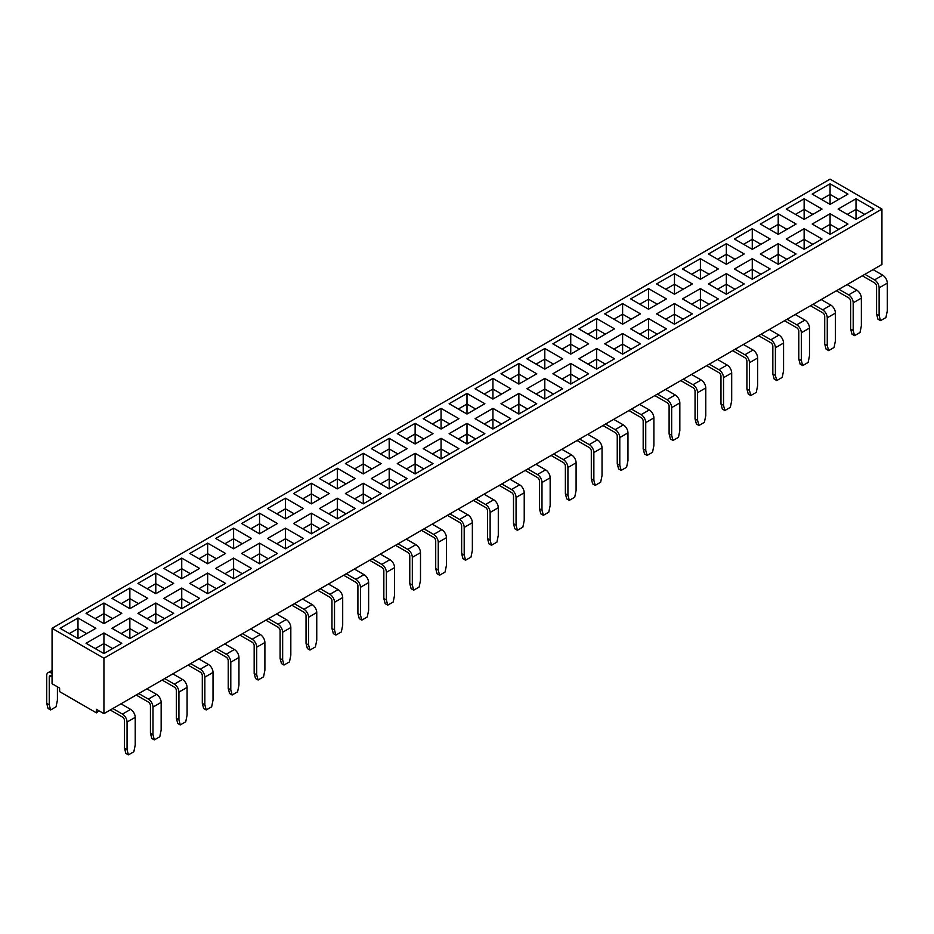 <?xml version="1.0" encoding="UTF-8"?>
<svg xmlns="http://www.w3.org/2000/svg" width="934" height="934" viewBox="0 0 934 934"><rect width="100%" height="100%" fill="white"/><g stroke="black" fill="none" stroke-linecap="round" stroke-linejoin="round"><path stroke-width="1.4" d="M52.059 683.723L59.613 688.078L59.613 691.615L96.377 712.84L96.377 709.303L103.931 713.658L103.931 658.248L52.059 628.302L52.059 683.723L52.059 628.302L103.931 658.248L881.941 209.076L103.931 658.248L103.931 713.658L96.377 709.303L96.377 712.84A4.331 2.498 120 0 0 98.537 710.552A4.331 2.498 -60 0 1 96.377 712.84L59.613 691.615L59.613 688.078L52.059 683.723M881.941 264.485L103.931 713.658L112.816 708.532L122.459 714.101L112.816 708.532L120.976 703.816L130.632 709.385A6.503 3.748 60 0 1 135.22 717.347L135.22 745.052L135.22 717.347L127.059 722.064A6.503 3.748 -120 0 0 122.459 714.101A6.503 3.748 60 0 1 127.059 722.064L127.059 749.769L127.059 722.064L135.22 717.347A6.503 3.748 -120 0 0 130.632 709.385L122.459 714.101L130.632 709.385L120.976 703.816L138.746 693.565L148.389 699.134L138.746 693.565L146.918 688.848L156.562 694.417A6.503 3.748 60 0 1 161.15 702.38L161.15 730.084L161.15 702.38L152.989 707.096A6.503 3.748 -120 0 0 148.389 699.134A6.503 3.748 60 0 1 152.989 707.096L152.989 734.801L152.989 707.096L161.15 702.38A6.503 3.748 -120 0 0 156.562 694.417L148.389 699.134L156.562 694.417L146.918 688.848L164.676 678.586L174.331 684.155L164.676 678.586L172.848 673.869L182.492 679.45A6.503 3.748 60 0 1 187.092 687.401L187.092 715.105L187.092 687.401L178.919 692.117A6.503 3.748 -120 0 0 174.331 684.155A6.503 3.748 60 0 1 178.919 692.117L178.919 719.822L178.919 692.117L187.092 687.401A6.503 3.748 -120 0 0 182.492 679.45L174.331 684.155L182.492 679.45L172.848 673.869L190.606 663.619L200.261 669.188L190.606 663.619L198.779 658.902L208.434 664.471A6.503 3.748 60 0 1 213.022 672.433L213.022 700.138L213.022 672.433L204.85 677.15A6.503 3.748 -120 0 0 200.261 669.188A6.503 3.748 60 0 1 204.85 677.15L204.85 704.855L204.85 677.15L213.022 672.433A6.503 3.748 -120 0 0 208.434 664.471L200.261 669.188L208.434 664.471L198.779 658.902L216.548 648.64L226.191 654.22L216.548 648.64L224.709 643.923L234.364 649.504A6.503 3.748 60 0 1 238.952 657.454L238.952 685.159L238.952 657.454L230.791 662.171A6.503 3.748 -120 0 0 226.191 654.22A6.503 3.748 60 0 1 230.791 662.171L230.791 689.876L230.791 662.171L238.952 657.454A6.503 3.748 -120 0 0 234.364 649.504L226.191 654.22L234.364 649.504L224.709 643.923L242.478 633.672L252.133 639.241L242.478 633.672L250.651 628.956L260.294 634.525A6.503 3.748 60 0 1 264.894 642.487L264.894 670.192L264.894 642.487L256.722 647.204A6.503 3.748 -120 0 0 252.133 639.241A6.503 3.748 60 0 1 256.722 647.204L256.722 674.908L256.722 647.204L264.894 642.487A6.503 3.748 -120 0 0 260.294 634.525L252.133 639.241L260.294 634.525L250.651 628.956L268.408 618.693L278.063 624.274L268.408 618.693L276.581 613.988L286.224 619.557A6.503 3.748 60 0 1 290.824 627.508L290.824 655.213L290.824 627.508L282.652 632.225A6.503 3.748 -120 0 0 278.063 624.274A6.503 3.748 60 0 1 282.652 632.225L282.652 659.929L282.652 632.225L290.824 627.508A6.503 3.748 -120 0 0 286.224 619.557L278.063 624.274L286.224 619.557L276.581 613.988L294.35 603.726L303.994 609.295L294.35 603.726L302.511 599.009L312.166 604.578A6.503 3.748 60 0 1 316.754 612.541L316.754 640.245L316.754 612.541L308.594 617.257A6.503 3.748 -120 0 0 303.994 609.295A6.503 3.748 60 0 1 308.594 617.257L308.594 644.962L308.594 617.257L316.754 612.541A6.503 3.748 -120 0 0 312.166 604.578L303.994 609.295L312.166 604.578L302.511 599.009L320.28 588.759L329.924 594.328L320.28 588.759L328.453 584.042L338.096 589.611A6.503 3.748 60 0 1 342.696 597.562L342.696 625.266L342.696 597.562L334.524 602.278A6.503 3.748 -120 0 0 329.924 594.328A6.503 3.748 60 0 1 334.524 602.278L334.524 629.983L334.524 602.278L342.696 597.562A6.503 3.748 -120 0 0 338.096 589.611L329.924 594.328L338.096 589.611L328.453 584.042L346.21 573.78L355.866 579.349L346.21 573.78L354.383 569.063L364.026 574.632A6.503 3.748 60 0 1 368.626 582.594L368.626 610.299L368.626 582.594L360.454 587.311A6.503 3.748 -120 0 0 355.866 579.349A6.503 3.748 60 0 1 360.454 587.311L360.454 615.016L360.454 587.311L368.626 582.594A6.503 3.748 -120 0 0 364.026 574.632L355.866 579.349L364.026 574.632L354.383 569.063L372.152 558.812L381.796 564.381L372.152 558.812L380.313 554.096L389.968 559.664A6.503 3.748 60 0 1 394.557 567.615L394.557 595.332L394.557 567.615L386.396 572.332A6.503 3.748 -120 0 0 381.796 564.381A6.503 3.748 60 0 1 386.396 572.332L386.396 600.037L386.396 572.332L394.557 567.615A6.503 3.748 -120 0 0 389.968 559.664L381.796 564.381L389.968 559.664L380.313 554.096L398.082 543.833L407.726 549.402L398.082 543.833L406.255 539.116L415.899 544.685A6.503 3.748 60 0 1 420.498 552.648L420.498 580.353L420.498 552.648L412.326 557.365A6.503 3.748 -120 0 0 407.726 549.402A6.503 3.748 60 0 1 412.326 557.365L412.326 585.069L412.326 557.365L420.498 552.648A6.503 3.748 -120 0 0 415.899 544.685L407.726 549.402L415.899 544.685L406.255 539.116L424.013 528.866L433.668 534.435L424.013 528.866L432.185 524.149L441.829 529.718A6.503 3.748 60 0 1 446.429 537.68L446.429 565.385L446.429 537.68L438.256 542.385A6.503 3.748 -120 0 0 433.668 534.435A6.503 3.748 60 0 1 438.256 542.385L438.256 570.102L438.256 542.385L446.429 537.68A6.503 3.748 -120 0 0 441.829 529.718L433.668 534.435L441.829 529.718L432.185 524.149L449.954 513.887L459.598 519.456L449.954 513.887L458.115 509.17L467.771 514.739A6.503 3.748 60 0 1 472.359 522.701L472.359 550.406L472.359 522.701L464.198 527.418A6.503 3.748 -120 0 0 459.598 519.456A6.503 3.748 60 0 1 464.198 527.418L464.198 555.123L464.198 527.418L472.359 522.701A6.503 3.748 -120 0 0 467.771 514.739L459.598 519.456L467.771 514.739L458.115 509.17L475.885 498.919L485.528 504.488L475.885 498.919L484.046 494.203L493.701 499.772A6.503 3.748 60 0 1 498.289 507.734L498.289 535.439L498.289 507.734L490.128 512.451A6.503 3.748 -120 0 0 485.528 504.488A6.503 3.748 60 0 1 490.128 512.451L490.128 540.156L490.128 512.451L498.289 507.734A6.503 3.748 -120 0 0 493.701 499.772L485.528 504.488L493.701 499.772L484.046 494.203L501.815 483.94L511.47 489.509L501.815 483.94L509.987 479.224L519.631 484.804A6.503 3.748 60 0 1 524.231 492.755L524.231 520.46L524.231 492.755L516.058 497.472A6.503 3.748 -120 0 0 511.47 489.509A6.503 3.748 60 0 1 516.058 497.472L516.058 525.177L516.058 497.472L524.231 492.755A6.503 3.748 -120 0 0 519.631 484.804L511.47 489.509L519.631 484.804L509.987 479.224L527.745 468.973L537.4 474.542L527.745 468.973L535.918 464.256L545.573 469.825A6.503 3.748 60 0 1 550.161 477.788L550.161 505.492L550.161 477.788L541.989 482.504A6.503 3.748 -120 0 0 537.4 474.542A6.503 3.748 60 0 1 541.989 482.504L541.989 510.209L541.989 482.504L550.161 477.788A6.503 3.748 -120 0 0 545.573 469.825L537.4 474.542L545.573 469.825L535.918 464.256L553.687 453.994L563.33 459.575L553.687 453.994L561.848 449.289L571.503 454.858A6.503 3.748 60 0 1 576.091 462.809L576.091 490.513L576.091 462.809L567.93 467.525A6.503 3.748 -120 0 0 563.33 459.575A6.503 3.748 60 0 1 567.93 467.525L567.93 495.23L567.93 467.525L576.091 462.809A6.503 3.748 -120 0 0 571.503 454.858L563.33 459.575L571.503 454.858L561.848 449.289L579.617 439.027L589.261 444.596L579.617 439.027L587.79 434.31L597.433 439.879A6.503 3.748 60 0 1 602.033 447.841L602.033 475.546L602.033 447.841L593.861 452.558A6.503 3.748 -120 0 0 589.261 444.596A6.503 3.748 60 0 1 593.861 452.558L593.861 480.263L593.861 452.558L602.033 447.841A6.503 3.748 -120 0 0 597.433 439.879L589.261 444.596L597.433 439.879L587.79 434.31L605.547 424.059L615.202 429.628L605.547 424.059L613.72 419.343L623.363 424.912A6.503 3.748 60 0 1 627.963 432.862L627.963 460.567L627.963 432.862L619.791 437.579A6.503 3.748 -120 0 0 615.202 429.628A6.503 3.748 60 0 1 619.791 437.579L619.791 465.284L619.791 437.579L627.963 432.862A6.503 3.748 -120 0 0 623.363 424.912L615.202 429.628L623.363 424.912L613.72 419.343L631.489 409.08L641.133 414.649L631.489 409.08L639.65 404.364L649.305 409.933A6.503 3.748 60 0 1 653.893 417.895L653.893 445.6L653.893 417.895L645.733 422.612A6.503 3.748 -120 0 0 641.133 414.649A6.503 3.748 60 0 1 645.733 422.612L645.733 450.316L645.733 422.612L653.893 417.895A6.503 3.748 -120 0 0 649.305 409.933L641.133 414.649L649.305 409.933L639.65 404.364L657.419 394.113L667.063 399.682L657.419 394.113L665.592 389.396L675.235 394.965A6.503 3.748 60 0 1 679.835 402.916L679.835 430.632L679.835 402.916L671.663 407.633A6.503 3.748 -120 0 0 667.063 399.682A6.503 3.748 60 0 1 671.663 407.633L671.663 435.337L671.663 407.633L679.835 402.916A6.503 3.748 -120 0 0 675.235 394.965L667.063 399.682L675.235 394.965L665.592 389.396L683.349 379.134L693.005 384.703L683.349 379.134L691.522 374.417L701.165 379.986A6.503 3.748 60 0 1 705.765 387.949L705.765 415.653L705.765 387.949L697.593 392.665A6.503 3.748 -120 0 0 693.005 384.703A6.503 3.748 60 0 1 697.593 392.665L697.593 420.37L697.593 392.665L705.765 387.949A6.503 3.748 -120 0 0 701.165 379.986L693.005 384.703L701.165 379.986L691.522 374.417L709.291 364.167L718.935 369.736L709.291 364.167L717.452 359.45L727.107 365.019A6.503 3.748 60 0 1 731.696 372.981L731.696 400.686L731.696 372.981L723.535 377.686A6.503 3.748 -120 0 0 718.935 369.736A6.503 3.748 60 0 1 723.535 377.686L723.535 405.403L723.535 377.686L731.696 372.981A6.503 3.748 -120 0 0 727.107 365.019L718.935 369.736L727.107 365.019L717.452 359.45L735.221 349.188L744.865 354.757L735.221 349.188L743.394 344.471L753.038 350.04A6.503 3.748 60 0 1 757.626 358.002L757.626 385.707L757.626 358.002L749.465 362.719A6.503 3.748 -120 0 0 744.865 354.757A6.503 3.748 60 0 1 749.465 362.719L749.465 390.424L749.465 362.719L757.626 358.002A6.503 3.748 -120 0 0 753.038 350.04L744.865 354.757L753.038 350.04L743.394 344.471L761.152 334.22L770.807 339.789L761.152 334.22L769.324 329.504L778.968 335.072A6.503 3.748 60 0 1 783.568 343.035L783.568 370.74L783.568 343.035L775.395 347.752A6.503 3.748 -120 0 0 770.807 339.789A6.503 3.748 60 0 1 775.395 347.752L775.395 375.456L775.395 347.752L783.568 343.035A6.503 3.748 -120 0 0 778.968 335.072L770.807 339.789L778.968 335.072L769.324 329.504L787.082 319.241L796.737 324.81L787.082 319.241L795.254 314.524L804.91 320.105A6.503 3.748 60 0 1 809.498 328.056L809.498 355.761L809.498 328.056L801.325 332.773A6.503 3.748 -120 0 0 796.737 324.81A6.503 3.748 60 0 1 801.325 332.773L801.325 360.477L801.325 332.773L809.498 328.056A6.503 3.748 -120 0 0 804.91 320.105L796.737 324.81L804.91 320.105L795.254 314.524L813.024 304.274L822.667 309.843L813.024 304.274L821.184 299.557L830.84 305.126A6.503 3.748 60 0 1 835.428 313.088L835.428 340.793L835.428 313.088L827.267 317.805A6.503 3.748 -120 0 0 822.667 309.843A6.503 3.748 60 0 1 827.267 317.805L827.267 345.51L827.267 317.805L835.428 313.088A6.503 3.748 -120 0 0 830.84 305.126L822.667 309.843L830.84 305.126L821.184 299.557L838.954 289.295L848.609 294.875L838.954 289.295L847.126 284.578L856.77 290.159A6.503 3.748 60 0 1 861.37 298.109L861.37 325.814L861.37 298.109L853.197 302.826A6.503 3.748 -120 0 0 848.609 294.875A6.503 3.748 60 0 1 853.197 302.826L853.197 330.531L853.197 302.826L861.37 298.109A6.503 3.748 -120 0 0 856.77 290.159L848.609 294.875L856.77 290.159L847.126 284.578L864.884 274.327L874.539 279.896L864.884 274.327L873.056 269.611L882.7 275.18A6.503 3.748 60 0 1 887.3 283.142L887.3 310.847L887.3 283.142L879.127 287.859A6.503 3.748 -120 0 0 874.539 279.896A6.503 3.748 60 0 1 879.127 287.859L879.127 315.564L879.127 287.859L887.3 283.142A6.503 3.748 -120 0 0 882.7 275.18L874.539 279.896L882.7 275.18L873.056 269.611L881.941 264.485L881.941 209.076L881.941 264.485M830.069 179.13L881.941 209.076L830.069 179.13L52.059 628.302L830.069 179.13M484.863 433.656L467 443.977L449.137 433.656L467 423.347L484.863 433.656L467 423.347L467 433.96L475.675 438.968L467 433.96L467 423.347L449.137 433.656L467 443.977L467 433.96L458.325 438.968L467 433.96L467 443.977L484.863 433.656M199.596 598.355L181.733 608.676L163.859 598.355L181.733 588.046L199.596 598.355L181.733 588.046L163.859 598.355L181.733 608.676L181.733 598.659L190.408 603.668L181.733 598.659L181.733 588.046L181.733 598.659L173.047 603.668L181.733 598.659L181.733 608.676L199.596 598.355M121.794 643.281L103.931 653.59L86.056 643.281L103.931 632.96L121.794 643.281L103.931 632.96L86.056 643.281L103.931 653.59L103.931 643.573L112.605 648.581L103.931 643.573L103.931 632.96L103.931 643.573L95.245 648.581L103.931 643.573L103.931 653.59L121.794 643.281M251.468 568.421L233.593 578.73L215.731 568.421L233.593 558.1L251.468 568.421L233.593 558.1L233.593 568.713L242.28 573.721L233.593 568.713L233.593 558.1L215.731 568.421L233.593 578.73L233.593 568.713L224.919 573.721L233.593 568.713L233.593 578.73L251.468 568.421M640.467 343.829L622.604 354.138L604.73 343.829L622.604 333.508L640.467 343.829L622.604 333.508L604.73 343.829L622.604 354.138L622.604 344.121L631.279 349.129L622.604 344.121L622.604 333.508L622.604 344.121L613.918 349.129L622.604 344.121L622.604 354.138L640.467 343.829M796.072 253.99L778.209 264.31L760.334 253.99L778.209 243.669L796.072 253.99L778.209 243.669L778.209 254.282L786.883 259.29L778.209 254.282L778.209 243.669L760.334 253.99L778.209 264.31L778.209 254.282L769.523 259.29L778.209 254.282L778.209 264.31L796.072 253.99M173.666 613.334L155.791 623.655L137.928 613.334L155.791 603.014L173.666 613.334L155.791 603.014L137.928 613.334L155.791 623.655L155.791 613.626L164.477 618.635L155.791 613.626L155.791 603.014L155.791 613.626L147.117 618.635L155.791 613.626L155.791 623.655L173.666 613.334M510.805 418.689L492.93 429.01L475.067 418.689L492.93 408.368L510.805 418.689L492.93 408.368L492.93 418.981L501.616 423.989L492.93 418.981L492.93 408.368L475.067 418.689L492.93 429.01L492.93 418.981L484.256 423.989L492.93 418.981L492.93 429.01L510.805 418.689M381.13 493.549L363.268 503.87L345.393 493.549L363.268 483.24L381.13 493.549L363.268 483.24L345.393 493.549L363.268 503.87L363.268 493.853L371.942 498.861L363.268 493.853L363.268 483.24L363.268 493.853L354.581 498.861L363.268 493.853L363.268 503.87L381.13 493.549M666.409 328.85L648.535 339.17L630.672 328.85L648.535 318.541L666.409 328.85L648.535 318.541L630.672 328.85L648.535 339.17L648.535 329.142L657.209 334.162L648.535 329.142L648.535 318.541L648.535 329.142L639.86 334.162L648.535 329.142L648.535 339.17L666.409 328.85M277.398 553.442L259.535 563.762L241.661 553.442L259.535 543.133L277.398 553.442L259.535 543.133L259.535 553.734L268.21 558.754L259.535 553.734L259.535 543.133L241.661 553.442L259.535 563.762L259.535 553.734L250.849 558.754L259.535 553.734L259.535 563.762L277.398 553.442M588.607 373.775L570.732 384.084L552.87 373.775L570.732 363.454L588.607 373.775L570.732 363.454L570.732 374.067L579.419 379.076L570.732 374.067L570.732 363.454L552.87 373.775L570.732 384.084L570.732 374.067L562.058 379.076L570.732 374.067L570.732 384.084L588.607 373.775M692.339 313.882L674.465 324.191L656.602 313.882L674.465 303.562L692.339 313.882L674.465 303.562L656.602 313.882L674.465 324.191L674.465 314.174L683.151 319.183L674.465 314.174L674.465 303.562L674.465 314.174L665.79 319.183L674.465 314.174L674.465 324.191L692.339 313.882M718.269 298.903L700.407 309.224L682.532 298.903L700.407 288.594L718.269 298.903L700.407 288.594L700.407 299.207L709.081 304.215L700.407 299.207L700.407 288.594L682.532 298.903L700.407 309.224L700.407 299.207L691.72 304.215L700.407 299.207L700.407 309.224L718.269 298.903M147.724 628.302L129.861 638.622L111.998 628.302L129.861 617.993L147.724 628.302L129.861 617.993L111.998 628.302L129.861 638.622L129.861 628.605L138.536 633.614L129.861 628.605L129.861 617.993L129.861 628.605L121.186 633.614L129.861 628.605L129.861 638.622L147.724 628.302M407.072 478.582L389.198 488.891L371.335 478.582L389.198 468.261L407.072 478.582L389.198 468.261L389.198 478.873L397.872 483.882L389.198 478.873L389.198 468.261L371.335 478.582L389.198 488.891L389.198 478.873L380.523 483.882L389.198 478.873L389.198 488.891L407.072 478.582M873.874 209.076L856.011 219.385L838.137 209.076L856.011 198.755L873.874 209.076L856.011 198.755L856.011 209.368L864.686 214.376L856.011 209.368L856.011 198.755L838.137 209.076L856.011 219.385L856.011 209.368L847.325 214.376L856.011 209.368L856.011 219.385L873.874 209.076M303.328 538.474L285.465 548.783L267.591 538.474L285.465 528.154L303.328 538.474L285.465 528.154L267.591 538.474L285.465 548.783L285.465 538.766L294.14 543.775L285.465 538.766L285.465 528.154L285.465 538.766L276.791 543.775L285.465 538.766L285.465 548.783L303.328 538.474M433.002 463.603L415.128 473.923L397.265 463.603L415.128 453.294L433.002 463.603L415.128 453.294L397.265 463.603L415.128 473.923L415.128 463.906L423.814 468.915L415.128 463.906L415.128 453.294L415.128 463.906L406.453 468.915L415.128 463.906L415.128 473.923L433.002 463.603M329.27 523.495L311.396 533.816L293.533 523.495L311.396 513.186L329.27 523.495L311.396 513.186L293.533 523.495L311.396 533.816L311.396 523.787L320.082 528.807L311.396 523.787L311.396 513.186L311.396 523.787L302.721 528.807L311.396 523.787L311.396 533.816L329.27 523.495M744.2 283.936L726.337 294.245L708.474 283.936L726.337 273.615L744.2 283.936L726.337 273.615L708.474 283.936L726.337 294.245L726.337 284.228L735.011 289.236L726.337 284.228L726.337 273.615L726.337 284.228L717.662 289.236L726.337 284.228L726.337 294.245L744.2 283.936M355.2 508.528L337.326 518.837L319.463 508.528L337.326 498.207L355.2 508.528L337.326 498.207L319.463 508.528L337.326 518.837L337.326 508.82L346.012 513.828L337.326 508.82L337.326 498.207L337.326 508.82L328.651 513.828L337.326 508.82L337.326 518.837L355.2 508.528M536.735 403.721L518.872 414.031L500.998 403.721L518.872 393.401L536.735 403.721L518.872 393.401L500.998 403.721L518.872 414.031L518.872 404.013L527.547 409.022L518.872 404.013L518.872 393.401L518.872 404.013L510.186 409.022L518.872 404.013L518.872 414.031L536.735 403.721M225.526 583.388L207.663 593.709L189.8 583.388L207.663 573.067L225.526 583.388L207.663 573.067L189.8 583.388L207.663 593.709L207.663 583.68L216.338 588.689L207.663 583.68L207.663 573.067L207.663 583.68L198.989 588.689L207.663 583.68L207.663 593.709L225.526 583.388M562.665 388.742L544.802 399.063L526.928 388.742L544.802 378.422L562.665 388.742L544.802 378.422L544.802 389.034L553.477 394.043L544.802 389.034L544.802 378.422L526.928 388.742L544.802 399.063L544.802 389.034L536.128 394.043L544.802 389.034L544.802 399.063L562.665 388.742M770.141 268.957L752.267 279.278L734.404 268.957L752.267 258.648L770.141 268.957L752.267 258.648L752.267 269.261L760.953 274.269L752.267 269.261L752.267 258.648L734.404 268.957L752.267 279.278L752.267 269.261L743.592 274.269L752.267 269.261L752.267 279.278L770.141 268.957M458.933 448.635L441.07 458.944L423.195 448.635L441.07 438.315L458.933 448.635L441.07 438.315L441.07 448.927L449.744 453.936L441.07 448.927L441.07 438.315L423.195 448.635L441.07 458.944L441.07 448.927L432.384 453.936L441.07 448.927L441.07 458.944L458.933 448.635M614.537 358.796L596.674 369.117L578.8 358.796L596.674 348.487L614.537 358.796L596.674 348.487L578.8 358.796L596.674 369.117L596.674 359.088L605.349 364.108L596.674 359.088L596.674 348.487L596.674 359.088L587.988 364.108L596.674 359.088L596.674 369.117L614.537 358.796M822.002 239.011L804.139 249.331L786.276 239.011L804.139 228.702L822.002 239.011L804.139 228.702L804.139 239.314L812.814 244.323L804.139 239.314L804.139 228.702L786.276 239.011L804.139 249.331L804.139 239.314L795.464 244.323L804.139 239.314L804.139 249.331L822.002 239.011M847.944 224.043L830.069 234.364L812.206 224.043L830.069 213.723L847.944 224.043L830.069 213.723L812.206 224.043L830.069 234.364L830.069 224.335L838.755 229.344L830.069 224.335L830.069 213.723L830.069 224.335L821.395 229.344L830.069 224.335L830.069 234.364L847.944 224.043M674.465 294.245L656.602 283.936L674.465 273.615L692.339 283.936L674.465 294.245L674.465 284.228L683.151 289.236L674.465 284.228L674.465 294.245L692.339 283.936L674.465 273.615L674.465 284.228L674.465 273.615L656.602 283.936L674.465 294.245M648.535 309.224L630.672 298.903L648.535 288.594L666.409 298.903L648.535 309.224L648.535 299.207L657.209 304.215L648.535 299.207L648.535 309.224L666.409 298.903L648.535 288.594L630.672 298.903L648.535 309.224M311.396 503.87L293.533 493.549L311.396 483.24L329.27 493.549L311.396 503.87L311.396 493.853L311.396 503.87L329.27 493.549L311.396 483.24L293.533 493.549L311.396 503.87M570.732 354.138L552.87 343.829L570.732 333.508L588.607 343.829L570.732 354.138L570.732 344.121L570.732 354.138L588.607 343.829L570.732 333.508L552.87 343.829L570.732 354.138M830.069 204.418L812.206 194.097L830.069 183.788L847.944 194.097L830.069 204.418L830.069 194.389L838.755 199.409L830.069 194.389L830.069 204.418L847.944 194.097L830.069 183.788L812.206 194.097L830.069 204.418M467 414.031L449.137 403.721L467 393.401L484.863 403.721L467 414.031L467 404.013L467 414.031L484.863 403.721L467 393.401L449.137 403.721L467 414.031M726.337 264.31L708.474 253.99L726.337 243.669L744.2 253.99L726.337 264.31L726.337 254.282L735.011 259.29L726.337 254.282L726.337 264.31L744.2 253.99L726.337 243.669L708.474 253.99L726.337 264.31M337.326 488.891L319.463 478.582L337.326 468.261L355.2 478.582L337.326 488.891L337.326 478.873L337.326 488.891L355.2 478.582L337.326 468.261L337.326 478.873L346.012 483.882L337.326 478.873L337.326 468.261L319.463 478.582L337.326 488.891M752.267 249.331L734.404 239.011L752.267 228.702L770.141 239.011L752.267 249.331L752.267 239.314L760.953 244.323L752.267 239.314L752.267 249.331L770.141 239.011L752.267 228.702L734.404 239.011L752.267 249.331M804.139 219.385L786.276 209.076L804.139 198.755L822.002 209.076L804.139 219.385L804.139 209.368L804.139 219.385L822.002 209.076L804.139 198.755L786.276 209.076L804.139 219.385M622.604 324.191L604.73 313.882L622.604 303.562L640.467 313.882L622.604 324.191L622.604 314.174L622.604 324.191L640.467 313.882L622.604 303.562L604.73 313.882L622.604 324.191M233.593 548.783L215.731 538.474L233.593 528.154L251.468 538.474L233.593 548.783L233.593 538.766L233.593 548.783L251.468 538.474L233.593 528.154L215.731 538.474L233.593 548.783M285.465 518.837L267.591 508.528L285.465 498.207L303.328 508.528L285.465 518.837L285.465 508.82L285.465 518.837L303.328 508.528L285.465 498.207L267.591 508.528L285.465 518.837M544.802 369.117L526.928 358.796L544.802 348.487L562.665 358.796L544.802 369.117L544.802 359.088L544.802 369.117L562.665 358.796L544.802 348.487L526.928 358.796L544.802 369.117M181.733 578.73L163.859 568.421L181.733 558.1L199.596 568.421L181.733 578.73L181.733 568.713L181.733 578.73L199.596 568.421L181.733 558.1L163.859 568.421L181.733 578.73M389.198 458.944L371.335 448.635L389.198 438.315L407.072 448.635L389.198 458.944L389.198 448.927L397.872 453.936L389.198 448.927L389.198 458.944L407.072 448.635L389.198 438.315L389.198 448.927L389.198 438.315L371.335 448.635L389.198 458.944M207.663 563.762L189.8 553.442L207.663 543.133L225.526 553.442L207.663 563.762L207.663 553.734L207.663 563.762L225.526 553.442L207.663 543.133L189.8 553.442L207.663 563.762M155.791 593.709L137.928 583.388L155.791 573.067L173.666 583.388L155.791 593.709L155.791 583.68L164.477 588.689L155.791 583.68L155.791 593.709L173.666 583.388L155.791 573.067L137.928 583.388L155.791 593.709M103.931 623.655L86.056 613.334L103.931 603.014L121.794 613.334L103.931 623.655L103.931 613.626L103.931 623.655L121.794 613.334L103.931 603.014L86.056 613.334L103.931 623.655M415.128 443.977L397.265 433.656L415.128 423.347L433.002 433.656L415.128 443.977L415.128 433.96L415.128 443.977L433.002 433.656L415.128 423.347L397.265 433.656L415.128 443.977M596.674 339.17L578.8 328.85L596.674 318.541L614.537 328.85L596.674 339.17L596.674 329.142L596.674 339.17L614.537 328.85L596.674 318.541L578.8 328.85L596.674 339.17M492.93 399.063L475.067 388.742L492.93 378.422L510.805 388.742L492.93 399.063L492.93 389.034L492.93 399.063L510.805 388.742L492.93 378.422L475.067 388.742L492.93 399.063M259.535 533.816L241.661 523.495L259.535 513.186L277.398 523.495L259.535 533.816L259.535 523.787L268.21 528.807L259.535 523.787L259.535 533.816L277.398 523.495L259.535 513.186L241.661 523.495L259.535 533.816M441.07 429.01L423.195 418.689L441.07 408.368L458.933 418.689L441.07 429.01L441.07 418.981L441.07 429.01L458.933 418.689L441.07 408.368L423.195 418.689L441.07 429.01M778.209 234.364L760.334 224.043L778.209 213.723L796.072 224.043L778.209 234.364L778.209 224.335L786.883 229.344L778.209 224.335L778.209 234.364L796.072 224.043L778.209 213.723L760.334 224.043L778.209 234.364M700.407 279.278L682.532 268.957L700.407 258.648L718.269 268.957L700.407 279.278L700.407 269.261L700.407 279.278L718.269 268.957L700.407 258.648L682.532 268.957L700.407 279.278M129.861 608.676L111.998 598.355L129.861 588.046L147.724 598.355L129.861 608.676L129.861 598.659L129.861 608.676L147.724 598.355L129.861 588.046L111.998 598.355L129.861 608.676M363.268 473.923L345.393 463.603L363.268 453.294L381.13 463.603L363.268 473.923L363.268 463.906L363.268 473.923L381.13 463.603L363.268 453.294L345.393 463.603L363.268 473.923M77.989 638.622L60.126 628.302L77.989 617.993L95.863 628.302L77.989 638.622L77.989 628.605L77.989 638.622L95.863 628.302L77.989 617.993L60.126 628.302L77.989 638.622M518.872 384.084L500.998 373.775L518.872 363.454L536.735 373.775L518.872 384.084L518.872 374.067L518.872 384.084L536.735 373.775L518.872 363.454L500.998 373.775L518.872 384.084M821.395 199.409L830.069 194.389L830.069 183.788L830.069 194.389L821.395 199.409M795.464 214.376L804.139 209.368L812.814 214.376L804.139 209.368L804.139 198.755L804.139 209.368L795.464 214.376M862.339 275.799L874.539 282.85A2.884 1.67 60 0 1 876.582 286.376L876.582 314.093L879.127 315.564L880.505 320.666L885.934 317.525L887.3 310.847L885.934 317.525L880.505 320.666L879.127 315.564L876.582 314.093L876.582 286.376A2.884 1.67 60 0 0 874.539 282.85L862.339 275.799M877.948 319.194L876.582 314.093L877.948 319.194L880.505 320.666L877.948 319.194M836.397 290.778L848.609 297.818A2.884 1.67 60 0 1 850.64 301.355L850.64 329.06L853.197 330.531L854.563 335.645L860.004 332.504L861.37 325.814L860.004 332.504L854.563 335.645L853.197 330.531L850.64 329.06L850.64 301.355A2.884 1.67 60 0 0 848.609 297.818L836.397 290.778M852.018 334.162L850.64 329.06L852.018 334.162L854.563 335.645L852.018 334.162M562.058 349.129L570.732 344.121L579.419 349.129L570.732 344.121L570.732 333.508L570.732 344.121L562.058 349.129M536.128 364.108L544.802 359.088L553.477 364.108L544.802 359.088L544.802 348.487L544.802 359.088L536.128 364.108M458.325 409.022L467 404.013L475.675 409.022L467 404.013L467 393.401L467 404.013L458.325 409.022M432.384 423.989L441.07 418.981L449.744 423.989L441.07 418.981L441.07 408.368L441.07 418.981L432.384 423.989M406.453 438.968L415.128 433.96L423.814 438.968L415.128 433.96L415.128 423.347L415.128 433.96L406.453 438.968M354.581 468.915L363.268 463.906L371.942 468.915L363.268 463.906L363.268 453.294L363.268 463.906L354.581 468.915M328.651 483.882L337.326 478.873L328.651 483.882M302.721 498.861L311.396 493.853L320.082 498.861L311.396 493.853L311.396 483.24L311.396 493.853L302.721 498.861M276.791 513.828L285.465 508.82L294.14 513.828L285.465 508.82L285.465 498.207L285.465 508.82L276.791 513.828M613.918 319.183L622.604 314.174L631.279 319.183L622.604 314.174L622.604 303.562L622.604 314.174L613.918 319.183M224.919 543.775L233.593 538.766L242.28 543.775L233.593 538.766L233.593 528.154L233.593 538.766L224.919 543.775M198.989 558.754L207.663 553.734L216.338 558.754L207.663 553.734L207.663 543.133L207.663 553.734L198.989 558.754M587.988 334.162L596.674 329.142L605.349 334.162L596.674 329.142L596.674 318.541L596.674 329.142L587.988 334.162M691.72 274.269L700.407 269.261L709.081 274.269L700.407 269.261L700.407 258.648L700.407 269.261L691.72 274.269M173.047 573.721L181.733 568.713L190.408 573.721L181.733 568.713L181.733 558.1L181.733 568.713L173.047 573.721M147.117 588.689L155.791 583.68L155.791 573.067L155.791 583.68L147.117 588.689M121.186 603.668L129.861 598.659L138.536 603.668L129.861 598.659L129.861 588.046L129.861 598.659L121.186 603.668M95.245 618.635L103.931 613.626L112.605 618.635L103.931 613.626L103.931 603.014L103.931 613.626L95.245 618.635M69.314 633.614L77.989 628.605L86.675 633.614L77.989 628.605L77.989 617.993L77.989 628.605L69.314 633.614M510.186 379.076L518.872 374.067L527.547 379.076L518.872 374.067L518.872 363.454L518.872 374.067L510.186 379.076M484.256 394.043L492.93 389.034L501.616 394.043L492.93 389.034L492.93 378.422L492.93 389.034L484.256 394.043M743.592 244.323L752.267 239.314L752.267 228.702L752.267 239.314L743.592 244.323M380.523 453.936L389.198 448.927L380.523 453.936M717.662 259.29L726.337 254.282L726.337 243.669L726.337 254.282L717.662 259.29M769.523 229.344L778.209 224.335L778.209 213.723L778.209 224.335L769.523 229.344M250.849 528.807L259.535 523.787L259.535 513.186L259.535 523.787L250.849 528.807M665.79 289.236L674.465 284.228L665.79 289.236M639.86 304.215L648.535 299.207L648.535 288.594L648.535 299.207L639.86 304.215M52.059 673.461L51.3 673.017A6.503 3.748 -120 0 0 46.7 675.667L46.7 703.372L49.257 704.855L49.257 677.15A2.884 1.67 60 0 1 51.3 675.971L52.059 676.414L51.3 675.971L49.257 677.15L49.257 704.855L50.623 709.957L56.052 706.816L57.418 700.138L57.418 686.817L57.418 700.138L56.052 706.816L50.623 709.957L49.257 704.855L46.7 703.372L46.7 675.667A6.503 3.748 60 0 1 48.043 672.702A6.503 3.748 60 0 1 51.3 673.017L52.059 673.461M52.059 672.573L51.3 673.017L52.059 672.573M48.066 708.486L46.7 703.372L48.066 708.486L50.623 709.957L48.066 708.486M810.467 305.745L822.667 312.785A2.884 1.67 60 0 1 824.71 316.322L824.71 344.027L827.267 345.51L828.633 350.612L834.062 347.471L835.428 340.793L834.062 347.471L828.633 350.612L827.267 345.51L824.71 344.027L824.71 316.322A2.884 1.67 60 0 0 822.667 312.785L810.467 305.745M758.606 335.691L770.807 342.731A2.884 1.67 60 0 1 772.85 346.269L772.85 373.974L775.395 375.456L776.761 380.558L782.202 377.418L783.568 370.74L782.202 377.418L776.761 380.558L775.395 375.456L772.85 373.974L772.85 346.269A2.884 1.67 60 0 0 770.807 342.731L758.606 335.691M239.921 635.143L252.133 642.195A2.884 1.67 60 0 1 254.165 645.721L254.165 673.437L256.722 674.908L258.088 680.01L263.528 676.87L264.894 670.192L263.528 676.87L258.088 680.01L256.722 674.908L254.165 673.437L254.165 645.721A2.884 1.67 60 0 0 252.133 642.195L239.921 635.143M706.734 365.638L718.935 372.678A2.884 1.67 60 0 1 720.978 376.215L720.978 403.92L723.535 405.403L724.901 410.505L730.33 407.364L731.696 400.686L730.33 407.364L724.901 410.505L723.535 405.403L720.978 403.92L720.978 376.215A2.884 1.67 60 0 0 718.935 372.678L706.734 365.638M784.537 320.724L796.737 327.764A2.884 1.67 60 0 1 798.78 331.301L798.78 359.006L801.325 360.477L802.703 365.579L808.132 362.45L809.498 355.761L808.132 362.45L802.703 365.579L801.325 360.477L798.78 359.006L798.78 331.301A2.884 1.67 60 0 0 796.737 327.764L784.537 320.724M421.467 530.337L433.668 537.377A2.884 1.67 60 0 1 435.711 540.914L435.711 568.619L438.256 570.102L439.622 575.204L445.063 572.063L446.429 565.385L445.063 572.063L439.622 575.204L438.256 570.102L435.711 568.619L435.711 540.914A2.884 1.67 60 0 0 433.668 537.377L421.467 530.337M732.665 350.659L744.865 357.71A2.884 1.67 60 0 1 746.908 361.248L746.908 388.953L749.465 390.424L750.831 395.526L756.26 392.397L757.626 385.707L756.26 392.397L750.831 395.526L749.465 390.424L746.908 388.953L746.908 361.248A2.884 1.67 60 0 0 744.865 357.71L732.665 350.659M680.804 380.605L693.005 387.657A2.884 1.67 60 0 1 695.048 391.194L695.048 418.899L697.593 420.37L698.959 425.472L704.399 422.343L705.765 415.653L704.399 422.343L698.959 425.472L697.593 420.37L695.048 418.899L695.048 391.194A2.884 1.67 60 0 0 693.005 387.657L680.804 380.605M654.862 395.584L667.063 402.624A2.884 1.67 60 0 1 669.106 406.162L669.106 433.866L671.663 435.337L673.029 440.451L678.458 437.31L679.835 430.632L678.458 437.31L673.029 440.451L671.663 435.337L669.106 433.866L669.106 406.162A2.884 1.67 60 0 0 667.063 402.624L654.862 395.584M577.06 440.498L589.261 447.549A2.884 1.67 60 0 1 591.304 451.087L591.304 478.792L593.861 480.263L595.227 485.365L600.655 482.224L602.033 475.546L600.655 482.224L595.227 485.365L593.861 480.263L591.304 478.792L591.304 451.087A2.884 1.67 60 0 0 589.261 447.549L577.06 440.498M628.932 410.551L641.133 417.603A2.884 1.67 60 0 1 643.176 421.141L643.176 448.845L645.733 450.316L647.099 455.418L652.527 452.289L653.893 445.6L652.527 452.289L647.099 455.418L645.733 450.316L643.176 448.845L643.176 421.141A2.884 1.67 60 0 0 641.133 417.603L628.932 410.551M603.002 425.53L615.202 432.57A2.884 1.67 60 0 1 617.246 436.108L617.246 463.813L619.791 465.284L621.157 470.397L626.597 467.257L627.963 460.567L626.597 467.257L621.157 470.397L619.791 465.284L617.246 463.813L617.246 436.108A2.884 1.67 60 0 0 615.202 432.57L603.002 425.53M551.13 455.477L563.33 462.517A2.884 1.67 60 0 1 565.374 466.054L565.374 493.759L567.93 495.23L569.296 500.344L574.725 497.203L576.091 490.513L574.725 497.203L569.296 500.344L567.93 495.23L565.374 493.759L565.374 466.054A2.884 1.67 60 0 0 563.33 462.517L551.13 455.477M525.2 470.444L537.4 477.484A2.884 1.67 60 0 1 539.443 481.022L539.443 508.738L541.989 510.209L543.366 515.311L548.795 512.171L550.161 505.492L548.795 512.171L543.366 515.311L541.989 510.209L539.443 508.738L539.443 481.022A2.884 1.67 60 0 0 537.4 477.484L525.2 470.444M499.27 485.423L511.47 492.463A2.884 1.67 60 0 1 513.502 496.001L513.502 523.705L516.058 525.177L517.424 530.279L522.865 527.15L524.231 520.46L522.865 527.15L517.424 530.279L516.058 525.177L513.502 523.705L513.502 496.001A2.884 1.67 60 0 0 511.47 492.463L499.27 485.423M447.398 515.358L459.598 522.41A2.884 1.67 60 0 1 461.641 525.947L461.641 553.652L464.198 555.123L465.564 560.225L470.993 557.096L472.359 550.406L470.993 557.096L465.564 560.225L464.198 555.123L461.641 553.652L461.641 525.947A2.884 1.67 60 0 0 459.598 522.41L447.398 515.358M473.328 500.391L485.528 507.431A2.884 1.67 60 0 1 487.571 510.968L487.571 538.673L490.128 540.156L491.494 545.258L496.923 542.117L498.289 535.439L496.923 542.117L491.494 545.258L490.128 540.156L487.571 538.673L487.571 510.968A2.884 1.67 60 0 0 485.528 507.431L473.328 500.391M395.526 545.304L407.726 552.356A2.884 1.67 60 0 1 409.769 555.893L409.769 583.598L412.326 585.069L413.692 590.171L419.121 587.042L420.498 580.353L419.121 587.042L413.692 590.171L412.326 585.069L409.769 583.598L409.769 555.893A2.884 1.67 60 0 0 407.726 552.356L395.526 545.304M369.595 560.283L381.796 567.323A2.884 1.67 60 0 1 383.839 570.861L383.839 598.566L386.396 600.037L387.762 605.15L393.191 602.01L394.557 595.332L393.191 602.01L387.762 605.15L386.396 600.037L383.839 598.566L383.839 570.861A2.884 1.67 60 0 0 381.796 567.323L369.595 560.283M343.665 575.251L355.866 582.302A2.884 1.67 60 0 1 357.909 585.84L357.909 613.545L360.454 615.016L361.82 620.118L367.26 616.989L368.626 610.299L367.26 616.989L361.82 620.118L360.454 615.016L357.909 613.545L357.909 585.84A2.884 1.67 60 0 0 355.866 582.302L343.665 575.251M213.991 650.122L226.191 657.162A2.884 1.67 60 0 1 228.235 660.7L228.235 688.405L230.791 689.876L232.157 694.989L237.586 691.849L238.952 685.159L237.586 691.849L232.157 694.989L230.791 689.876L228.235 688.405L228.235 660.7A2.884 1.67 60 0 0 226.191 657.162L213.991 650.122M317.723 590.23L329.924 597.27A2.884 1.67 60 0 1 331.967 600.807L331.967 628.512L334.524 629.983L335.89 635.097L341.319 631.956L342.696 625.266L341.319 631.956L335.89 635.097L334.524 629.983L331.967 628.512L331.967 600.807A2.884 1.67 60 0 0 329.924 597.27L317.723 590.23M291.793 605.197L303.994 612.249A2.884 1.67 60 0 1 306.037 615.786L306.037 643.491L308.594 644.962L309.96 650.064L315.388 646.935L316.754 640.245L315.388 646.935L309.96 650.064L308.594 644.962L306.037 643.491L306.037 615.786A2.884 1.67 60 0 0 303.994 612.249L291.793 605.197M265.863 620.176L278.063 627.216A2.884 1.67 60 0 1 280.107 630.754L280.107 658.458L282.652 659.929L284.029 665.043L289.458 661.902L290.824 655.213L289.458 661.902L284.029 665.043L282.652 659.929L280.107 658.458L280.107 630.754A2.884 1.67 60 0 0 278.063 627.216L265.863 620.176M188.061 665.09L200.261 672.13A2.884 1.67 60 0 1 202.304 675.667L202.304 703.372L204.85 704.855L206.227 709.957L211.656 706.816L213.022 700.138L211.656 706.816L206.227 709.957L204.85 704.855L202.304 703.372L202.304 675.667A2.884 1.67 60 0 0 200.261 672.13L188.061 665.09M162.131 680.069L174.331 687.109A2.884 1.67 60 0 1 176.374 690.646L176.374 718.351L178.919 719.822L180.285 724.924L185.726 721.795L187.092 715.105L185.726 721.795L180.285 724.924L178.919 719.822L176.374 718.351L176.374 690.646A2.884 1.67 60 0 0 174.331 687.109L162.131 680.069M136.189 695.036L148.389 702.076A2.884 1.67 60 0 1 150.432 705.614L150.432 733.318L152.989 734.801L154.355 739.903L159.784 736.763L161.15 730.084L159.784 736.763L154.355 739.903L152.989 734.801L150.432 733.318L150.432 705.614A2.884 1.67 60 0 0 148.389 702.076L136.189 695.036M110.259 710.003L122.459 717.055A2.884 1.67 60 0 1 124.502 720.593L124.502 748.297L127.059 749.769L128.425 754.87L133.854 751.742L135.22 745.052L133.854 751.742L128.425 754.87L127.059 749.769L124.502 748.297L124.502 720.593A2.884 1.67 60 0 0 122.459 717.055L110.259 710.003M592.681 483.894L591.304 478.792L592.681 483.894L595.227 485.365L592.681 483.894M826.076 349.141L828.633 350.612L826.076 349.141L824.71 344.027L826.076 349.141M774.216 379.087L776.761 380.558L774.216 379.087L772.85 373.974L774.216 379.087M488.937 543.786L487.571 538.673L488.937 543.786L491.494 545.258L488.937 543.786M722.344 409.034L724.901 410.505L722.344 409.034L720.978 403.92L722.344 409.034M437.077 573.733L435.711 568.619L437.077 573.733L439.622 575.204L437.077 573.733M670.472 438.968L673.029 440.451L670.472 438.968L669.106 433.866L670.472 438.968M385.205 603.679L383.839 598.566L385.205 603.679L387.762 605.15L385.205 603.679M618.612 468.915L621.157 470.397L618.612 468.915L617.246 463.813L618.612 468.915M333.345 633.614L331.967 628.512L333.345 633.614L335.89 635.097L333.345 633.614M566.74 498.861L569.296 500.344L566.74 498.861L565.374 493.759L566.74 498.861M281.473 663.56L280.107 658.458L281.473 663.56L284.029 665.043L281.473 663.56M514.879 528.807L517.424 530.279L514.879 528.807L513.502 523.705L514.879 528.807M229.601 693.507L228.235 688.405L229.601 693.507L232.157 694.989L229.601 693.507M463.007 558.754L465.564 560.225L463.007 558.754L461.641 553.652L463.007 558.754M177.74 723.453L176.374 718.351L177.74 723.453L180.285 724.924L177.74 723.453M411.135 588.7L413.692 590.171L411.135 588.7L409.769 583.598L411.135 588.7M125.868 753.399L124.502 748.297L125.868 753.399L128.425 754.87L125.868 753.399M359.275 618.647L361.82 620.118L359.275 618.647L357.909 613.545L359.275 618.647M307.403 648.593L309.96 650.064L307.403 648.593L306.037 643.491L307.403 648.593M255.542 678.539L258.088 680.01L255.542 678.539L254.165 673.437L255.542 678.539M203.67 708.486L206.227 709.957L203.67 708.486L202.304 703.372L203.67 708.486M696.414 424.001L695.048 418.899L696.414 424.001L698.959 425.472L696.414 424.001M151.798 738.432L154.355 739.903L151.798 738.432L150.432 733.318L151.798 738.432M540.809 513.84L539.443 508.738L540.809 513.84L543.366 515.311L540.809 513.84M800.146 364.108L802.703 365.579L800.146 364.108L798.78 359.006L800.146 364.108M644.542 453.947L647.099 455.418L644.542 453.947L643.176 448.845L644.542 453.947M748.274 394.055L750.831 395.526L748.274 394.055L746.908 388.953L748.274 394.055M51.3 675.971L49.257 677.15A2.884 1.67 60 0 1 49.852 675.819A2.884 1.67 60 0 1 51.3 675.971M52.059 670.379L48.043 672.702"/></g></svg>
